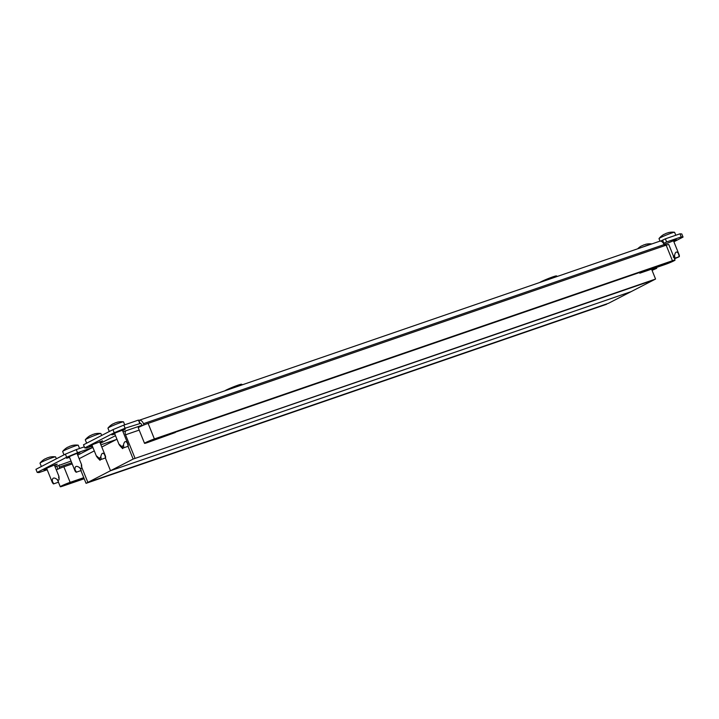 <?xml version="1.0" encoding="UTF-8"?>
<svg xmlns="http://www.w3.org/2000/svg" width="719" height="719" viewBox="0 0 719 719"><rect width="100%" height="100%" fill="white"/><g stroke="black" fill="none" stroke-linecap="round" stroke-linejoin="round"><path stroke-width="1.08" d="M71.046 461.086L55.066 466.802M46.915 469.067L43.976 469.893L48.083 467.629L55.156 464.69L57.277 464.159L54.617 465.678M69.563 457.401L66.615 458.219L70.732 455.963L77.796 453.024L79.926 452.494L77.257 454.013M77.715 455.136L92.131 447.712L91.574 446.346M77.526 452.736L66.651 457.248L37.208 472.419L35.95 469.309L65.393 454.138L76.268 449.618L77.526 452.736L92.131 447.712M37.208 472.419L39.024 472.572L47.193 469.759M76.268 449.618L84.33 446.85M66.651 457.248L65.393 454.138M651.576 269.158L655.566 279.044L653.751 279.979L133.159 459.055L653.751 279.979L608.463 303.31L87.871 482.395L81.75 467.242L87.871 482.395L606.647 304.245L86.055 483.33L80.923 470.621M655.566 279.044L133.159 459.055L128.027 446.355L133.159 459.055L110.51 470.72L631.111 291.644L110.51 470.72L86.055 483.33M59.452 464.887L59.524 465.049A1.681 1.016 -109 0 0 59.246 467.071L71.738 462.775M56.891 465.885A5.042 3.038 -109 0 0 57.43 468.006L57.888 469.139M64.342 485.118L84.042 478.342L64.342 485.118M59.758 468.348L59.246 467.071M94.297 450.894L79.153 458.695M110.51 470.72L105.378 458.021L110.51 470.72M84.204 478.746L62.895 486.08A6.723 0.467 -22 0 1 60.279 486.736A6.723 0.467 -22 0 1 61.439 485.963A6.723 0.467 -22 0 1 70.138 482.35L83.764 477.659M56.298 469.849A6.723 0.467 -22 0 1 63.856 466.793L72.197 463.926M125.079 428.227L114.204 432.748L84.761 447.919L83.503 444.8L112.946 429.638L123.83 425.118L125.079 428.227L140.304 423.455M122.554 430.672L125.214 429.162L116.02 432.622L111.912 434.887L114.851 434.069M99.905 442.338L102.565 440.828L93.371 444.297L89.264 446.553L92.212 445.735M665.92 244.505L664.275 245.062M659.476 241.323A5.042 3.038 71 0 1 659.727 241.216A5.042 3.038 71 0 1 664.086 244.586L676.282 239.598L673.622 241.108M84.761 447.919L86.586 448.063L92.347 446.086M115.498 435.669L100.309 443.344M141.958 425.297L123.003 431.795M663.556 243.516L666.63 241.944L665.372 238.834L679.976 233.81L681.792 233.954L683.05 237.072L673.892 241.782M683.05 237.072L681.235 236.919L679.976 233.81M666.63 241.944L681.235 236.919M664.545 245.736L664.086 244.586L143.485 423.671A5.042 3.038 -109 0 0 139.127 420.3A5.042 3.038 -109 0 0 138.884 420.399L138.605 420.543M665.372 238.834L660.572 241.126M123.83 425.118L138.425 420.094L139.684 423.203M114.204 432.748L112.946 429.638M126.032 430.582L126.104 430.753A3.361 2.022 -109 0 0 125.546 434.788L139.18 430.106M134.974 458.12L125.546 434.788M142.128 425.729L141.679 424.605A1.681 1.016 -109 0 0 140.223 423.482A1.681 1.016 -109 0 0 140.142 423.518L138.884 420.399M150.397 440.774L670.998 261.698L150.397 440.774M143.485 423.671L143.998 424.947M101.801 447.029L116.936 439.228M672.445 260.736A6.723 0.467 -22 0 1 675.06 260.08A6.723 0.467 -22 0 1 673.901 260.853A6.723 0.467 -22 0 1 665.192 264.466L639.802 273.202L642.516 271.8L669.722 262.138L151.673 440.343L175.256 432.541L147.143 442.679A6.723 0.467 -22 0 1 144.528 443.326A6.723 0.467 -22 0 1 147.826 441.538A6.723 0.467 -22 0 1 154.387 438.941L672.445 260.736L666.162 245.179A6.723 0.467 -22 0 1 668.769 244.532L675.06 260.08M144.528 443.326L138.246 427.778A6.723 0.467 -22 0 1 141.544 425.99A6.723 0.467 -22 0 1 148.105 423.392L666.162 245.179M58.518 482.17L53.494 483.932L58.518 482.17M49.368 457.203L49.171 457.248A17.13 2.121 68.5 0 1 49.35 457.257L48.694 457.482A17.13 15.746 -102.6 0 0 47.517 457.814L47.059 457.994A17.13 13.625 62.7 0 0 46.133 458.488L45.387 458.812A17.13 2.121 -111.5 0 0 45.207 458.803L44.938 458.947A17.13 15.746 -102.6 0 0 44.542 459.171A17.13 15.746 -102.6 0 0 43.895 459.585M41.351 466.523L40.003 463.18A8.412 0.584 -22 0 1 40.03 463.081A8.412 0.584 -22 0 1 41.45 462.209A8.412 0.584 -22 0 1 49.593 458.686A8.412 0.584 -22 0 1 55.507 456.835A8.412 0.584 -22 0 1 55.588 456.88L56.361 458.785M58.661 477.964C58.814 475.475 58.958 475.717 59.093 478.692C59.174 480.355 58.491 480.589 57.044 479.393C54.204 477.344 52.631 477.596 52.307 480.148L52.37 481.442C52.649 483.159 52.568 483.258 52.128 481.748M53.494 483.932L52.451 482.773L46.636 468.375M81.166 470.505L76.133 472.266L81.166 470.505M72.008 445.528L71.819 445.573A17.13 2.121 68.5 0 1 71.999 445.591L71.334 445.816A17.13 15.746 -102.6 0 0 70.165 446.139L69.698 446.328A17.13 13.625 62.7 0 0 68.772 446.823L68.035 447.146A17.13 2.121 -111.5 0 0 67.856 447.137L67.586 447.272A17.13 15.746 -102.6 0 0 67.191 447.506A17.13 15.746 -102.6 0 0 66.543 447.919M64 454.857L62.643 451.505A8.412 0.584 -22 0 1 62.679 451.415A8.412 0.584 -22 0 1 64.09 450.543A8.412 0.584 -22 0 1 72.242 447.02A8.412 0.584 -22 0 1 78.146 445.169A8.412 0.584 -22 0 1 78.236 445.214L79.566 448.485M81.31 466.298C81.454 463.8 81.606 464.043 81.741 467.017C81.822 468.689 81.139 468.923 79.692 467.727C76.852 465.678 75.27 465.93 74.956 468.482L75.019 469.777C75.288 471.493 75.216 471.592 74.776 470.073M76.133 472.266L75.1 471.107L69.285 456.709M123.237 447.982L128.27 446.229L123.237 447.982M127.416 443.848C128.368 445.16 128.449 445.061 127.658 443.542C125.744 440.54 124.351 441.017 123.479 444.98L122.203 446.733L119.039 444.414L114.573 433.368M109.288 431.517L107.94 428.173A8.412 0.584 -22 0 1 107.976 428.084A8.412 0.584 -22 0 1 109.387 427.212A8.412 0.584 -22 0 1 117.539 423.689A8.412 0.584 -22 0 1 123.443 421.828A8.412 0.584 -22 0 1 123.533 421.873L124.72 424.812M117.305 422.197L117.107 422.242A17.13 2.121 68.5 0 1 117.287 422.251L116.631 422.475A17.13 15.746 -102.6 0 0 115.462 422.808L114.995 422.988A17.13 13.625 62.7 0 0 114.069 423.491L113.332 423.815A17.13 2.121 -111.5 0 0 113.153 423.797L112.883 423.94A17.13 15.746 -102.6 0 0 112.479 424.174A17.13 15.746 -102.6 0 0 111.831 424.578M128.27 446.229L128.189 444.621L122.275 429.98M120.693 446.598L122.661 448.656L120.693 446.598C118.644 444.153 118.491 443.668 120.253 445.142M117.296 422.26L116.631 422.475M100.588 459.648L105.621 457.895L100.588 459.648M104.767 455.513C105.72 456.826 105.801 456.727 105.01 455.217C103.096 452.206 101.703 452.682 100.831 456.655L99.555 458.398L96.391 456.08L91.924 445.043M86.648 443.192L85.291 439.839A8.412 0.584 -22 0 1 85.327 439.749A8.412 0.584 -22 0 1 86.738 438.878A8.412 0.584 -22 0 1 94.89 435.355A8.412 0.584 -22 0 1 100.795 433.503A8.412 0.584 -22 0 1 100.885 433.539L101.658 435.453M94.656 433.863L94.468 433.908A17.13 2.121 68.5 0 1 94.647 433.917L93.982 434.15A17.13 15.746 -102.6 0 0 92.814 434.474L92.347 434.662A17.13 13.625 62.7 0 0 91.421 435.157L90.684 435.48A17.13 2.121 -111.5 0 0 90.504 435.471L90.235 435.606A17.13 15.746 -102.6 0 0 89.83 435.84A17.13 15.746 -102.6 0 0 89.192 436.253M105.621 457.895L105.54 456.286L99.626 441.646M97.604 456.817C95.843 455.334 95.995 455.819 98.054 458.264L100.013 460.322M94.647 433.925L93.982 434.15M660.033 241.144L659.008 238.609A8.412 0.584 -22 0 1 659.044 238.519A8.412 0.584 -22 0 1 660.455 237.647A8.412 0.584 -22 0 1 668.607 234.124A8.412 0.584 -22 0 1 674.512 232.264A8.412 0.584 -22 0 1 674.602 232.309L675.788 235.248M668.373 232.632L668.176 232.677A17.13 2.121 68.5 0 1 668.355 232.686L667.699 232.911A17.13 15.746 -102.6 0 0 666.531 233.244L666.064 233.423A17.13 13.625 62.7 0 0 665.138 233.927L664.401 234.25A17.13 2.121 -111.5 0 0 664.221 234.232L663.952 234.376A17.13 15.746 -102.6 0 0 663.547 234.61A17.13 15.746 -102.6 0 0 662.909 235.014M678.484 254.283C679.437 255.596 679.518 255.497 678.727 253.978C676.813 250.976 675.42 251.452 674.548 255.416L673.272 257.168M674.539 258.795L679.338 256.665L679.338 255.308L673.344 240.416M668.364 232.695L667.699 232.911M679.338 256.665L674.368 258.391M642.966 246.985A8.412 0.584 -22 0 1 651.836 243.93A17.265 17.265 0 0 0 645.527 244.343A17.13 2.121 68.5 0 1 645.716 244.352L645.051 244.586A17.13 15.746 -102.6 0 0 643.882 244.909L643.415 245.098A17.13 13.625 62.7 0 0 642.489 245.592L641.752 245.916A17.13 2.121 -111.5 0 0 641.573 245.907L641.303 246.042A17.13 15.746 -102.6 0 0 640.899 246.275A17.13 15.746 -102.6 0 0 640.261 246.689M645.716 244.361L645.051 244.586M652.07 270.38L656.69 268.331L651.899 269.976M63.856 466.793L70.138 482.35M663.907 243.346L662.657 240.227M148.105 423.392L154.387 438.941M539.654 282.522A9.293 0.647 -22 0 1 540.814 281.866L554.223 276.402L556.928 276.132A9.626 0.674 158 0 0 551.033 277.84A9.626 0.674 158 0 0 541.281 281.965M540.868 281.839A9.293 0.647 -22 0 1 551.158 277.462A9.293 0.647 -22 0 1 556.389 276.123M224.759 390.839A9.293 0.647 -22 0 1 225.91 390.192M224.732 390.848L239.319 384.728L242.033 384.449A9.626 0.674 158 0 0 236.129 386.166A9.626 0.674 158 0 0 226.386 390.282M225.973 390.156A9.293 0.647 -22 0 1 236.263 385.788A9.293 0.647 -22 0 1 241.494 384.44M49.171 457.248L49.171 457.248A17.265 17.265 0 0 1 55.507 456.835M52.37 481.442L53.763 483.788M57.044 479.393L58.437 481.739M71.819 445.573L71.81 445.573A17.265 17.265 0 0 1 78.146 445.169M75.019 469.777L76.412 472.113M79.692 467.727L81.085 470.073M121.187 445.987L123.156 448.036M117.107 422.242L117.107 422.242A17.265 17.265 0 0 1 123.443 421.828M123.479 444.98L123.893 447.712M127.658 443.542L128.072 446.274M98.539 457.652L100.507 459.702M94.468 433.908L94.459 433.908A17.265 17.265 0 0 1 100.795 433.503M100.831 456.655L101.244 459.378M105.01 455.217L105.423 457.94M98.054 458.264L100.013 460.313M668.176 232.677L668.176 232.677A17.265 17.265 0 0 1 674.512 232.264M674.548 255.416L674.961 258.148M678.727 253.978L679.14 256.71M652.178 268.942L652.313 269.814M656.357 267.504L656.492 268.376M116.361 439.525L100.912 444.836M92.949 447.578L91.232 448.171M60.279 486.736L58.455 482.206M659.727 241.216L139.127 420.3M539.627 282.531L540.841 281.848M58.895 476.266L54.329 464.986M44.542 459.171A17.265 17.265 0 0 0 40.03 463.081M81.535 464.6L76.978 453.321M67.191 447.506A17.265 17.265 0 0 0 62.679 451.415M112.479 424.174A17.265 17.265 0 0 0 107.976 428.084M89.83 435.84A17.265 17.265 0 0 0 85.327 439.749M663.547 234.61A17.265 17.265 0 0 0 659.044 238.519M666.189 245.17L665.641 243.804M640.899 246.275A17.265 17.265 0 0 0 637.636 248.819M656.69 268.331L656.69 267.396"/></g></svg>
